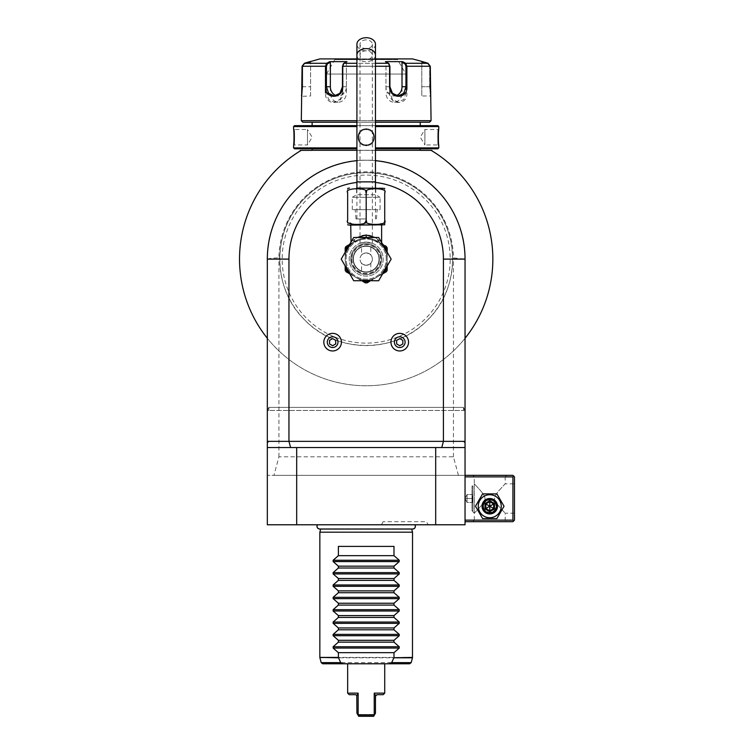 <?xml version="1.0" encoding="UTF-8"?>
<svg xmlns="http://www.w3.org/2000/svg" width="754" height="754" viewBox="0 0 754 754"><rect width="100%" height="100%" fill="white"/><g stroke="black" fill="none" stroke-linecap="round" stroke-linejoin="round"><path stroke-width="0.57" stroke-dasharray="3.77 2.83" d="M504.021 506.236L496.886 493.879L482.617 493.879L475.482 506.236L482.617 518.592L496.886 518.592L504.021 506.236L496.886 493.879L482.617 493.879L475.482 506.236L482.617 518.592L496.886 518.592L504.021 506.236L496.886 493.879L482.617 493.879L475.482 506.236L482.617 518.592L496.886 518.592L504.021 506.236M501.24 506.236A11.489 11.489 0 0 0 489.751 494.747A11.489 11.489 0 0 0 478.262 506.236A11.489 11.489 0 0 0 489.751 517.725A11.489 11.489 0 0 0 501.24 506.236A11.489 11.489 0 0 0 489.751 494.747A11.489 11.489 0 0 0 478.262 506.236A11.489 11.489 0 0 0 489.751 517.725A11.489 11.489 0 0 0 501.24 506.236A11.489 11.489 0 0 0 489.751 494.747A11.489 11.489 0 0 0 478.262 506.236A11.489 11.489 0 0 0 489.751 517.725A11.489 11.489 0 0 0 501.24 506.236M267.331 410.468L268.876 410.468L267.595 410.468L268.876 407.377L267.331 410.468L267.331 259.103A98.859 98.859 0 0 1 366.19 160.244A98.859 98.859 0 0 1 465.039 259.103L465.039 475.34L512.918 475.34L513.691 476.113L512.918 476.886L512.918 520.137L465.039 520.137L465.039 475.34L465.039 520.137M512.918 476.886L465.039 476.886M512.918 520.137L513.691 520.91L512.918 521.683L465.039 521.683M465.039 410.468L268.876 410.468L268.876 407.377L268.876 410.468L465.039 410.468L465.039 338.282A126.653 126.653 0 0 0 431.128 150.357L301.242 150.357L299.451 151.45L301.242 150.357A126.653 126.653 0 0 0 267.331 338.282A126.653 126.653 0 0 0 465.039 338.282A126.653 126.653 0 0 1 267.331 338.282M435.689 475.34L435.689 524.775L465.039 524.775L465.039 475.34L267.331 475.34L267.331 259.103C265.974 206.276 313.362 158.887 366.19 160.244C419.007 158.887 466.406 206.276 465.039 259.103L465.039 338.282M465.039 441.363L463.701 441.363M375.454 182.43A77.228 77.228 0 0 0 356.915 182.43M356.915 160.677A98.849 98.849 0 0 1 375.454 160.677A98.859 98.859 0 0 0 356.915 160.677M267.331 441.363L268.669 441.363M465.039 475.34L458.423 475.34L453.456 456.811L278.923 456.811L273.956 475.34L267.331 475.34L267.331 524.775L296.68 524.775L296.68 475.34M375.454 150.357L356.915 150.357L375.454 150.357M432.919 151.45L431.128 150.357L431.835 150.357C432.815 151.337 432.815 151.337 431.835 150.357C432.815 151.337 432.815 151.337 431.835 150.357C432.815 151.337 432.815 151.337 431.835 150.357C432.815 151.337 432.815 151.337 431.835 150.357L432.919 151.45M464.775 410.468L463.493 407.377L464.775 410.468M463.493 410.468L463.493 407.377L463.493 410.468M301.242 150.357L300.544 150.357C299.564 151.337 299.564 151.337 300.544 150.357C299.564 151.337 299.564 151.337 300.544 150.357C299.564 151.337 299.564 151.337 300.544 150.357M311.506 150.357L420.864 150.357M431.128 150.357C432.947 151.46 432.947 151.46 431.128 150.357C432.947 151.46 432.947 151.46 431.128 150.357M375.454 150.3L356.915 150.3M312.128 150.3L420.242 150.3M437.857 148.811L375.454 148.811M356.915 148.811L294.512 148.811M438.781 147.888L375.454 147.888M438.781 126.578L375.454 126.578M366.19 128.887C377.047 128.406 377.047 146.059 366.19 145.569C377.038 146.059 377.047 128.397 366.19 128.887C355.332 128.406 355.322 146.059 366.19 145.569C355.332 146.059 355.322 128.397 366.19 128.887L366.19 129.509C356.246 128.981 356.237 145.475 366.19 144.957C376.123 145.484 376.133 128.981 366.19 129.509C376.133 128.981 376.133 145.475 366.19 144.957C356.246 145.484 356.237 128.981 366.19 129.509A7.719 7.719 0 0 1 373.909 137.228A7.719 7.719 0 0 1 366.19 144.957A7.719 7.719 0 0 1 358.461 137.228A7.719 7.719 0 0 1 366.19 129.509A7.719 7.719 0 0 0 358.461 137.228A7.719 7.719 0 0 0 366.19 144.957A7.719 7.719 0 0 0 373.909 137.228A7.719 7.719 0 0 0 366.19 129.509M438.743 129.207L438.668 129.895M438.526 131.45L438.46 132.412M438.413 133.166L438.366 133.929M438.328 135.117L438.3 136.361M438.291 137.228L438.3 138.095M438.328 139.386L438.366 140.527M438.413 141.403L438.46 142.11M438.536 143.062L438.668 144.561M438.743 145.258L438.168 144.957C437.64 145.475 437.64 128.972 438.168 129.509C437.64 128.981 437.64 145.484 438.168 144.957L424.879 144.957L424.879 129.509L438.168 129.509L438.781 128.887L438.159 129.509M356.915 147.888L293.589 147.888M356.915 126.578L293.589 126.578M293.626 145.258L293.702 144.561M293.843 143.034L293.909 142.101M293.956 141.356L294.003 140.527M294.051 139.358L294.069 138.095M294.079 137.228L294.069 136.323M294.051 135.07L294.003 133.929M293.956 133.081L293.909 132.336M293.834 131.375L293.702 129.895M293.626 129.207L294.211 129.509C294.729 128.981 294.729 145.484 294.211 144.957C294.729 145.475 294.729 128.972 294.211 129.509L307.491 129.509L307.491 144.957L294.211 144.957L293.589 145.569L294.211 144.957M437.857 125.645L294.512 125.645M312.128 125.645L420.242 125.645M312.128 122.252L420.242 122.252L312.128 122.252M356.915 122.252L375.454 122.252M429.516 122.252L302.854 122.252M356.915 120.706L375.454 120.706M430.289 86.719L429.676 86.719L429.676 66.258L427.82 63.873L429.676 66.258L429.676 86.719L430.44 95.994L429.676 86.719L421.788 86.719L421.788 95.994L421.788 86.719L430.289 86.719L430.459 91.338M405.661 63.27L427.98 63.27L427.82 63.873L421.788 62.28L421.788 86.719L421.788 62.28L427.82 63.873L427.98 63.27L430.289 66.258L406.877 66.258L405.661 63.27L405.03 63.873L402.014 62.28L402.014 92.902A9.265 8.03 -90 0 1 393.993 102.167A9.265 8.03 -90 0 1 385.963 92.902L389.903 92.902L392.429 99.434L398.31 102.167L403.805 99.443L405.954 92.902L405.954 66.258L405.03 63.873M402.014 62.28L402.57 61.64L385.407 61.64L389.328 64.175L388.498 63.27L389.592 66.258L389.592 92.902C389.375 105.588 407.895 105.664 406.877 92.902L406.877 86.719M389.092 63.949L389.903 66.258L389.592 92.902M327.274 62.978L326.708 63.27L327.34 63.873L326.416 66.258L326.416 92.902L325.492 92.902C324.456 105.607 342.966 105.635 342.778 92.902L342.778 66.258L343.871 63.27L343.277 63.949M304.55 63.873L302.693 66.258L302.693 86.719L301.93 95.994L302.693 86.719L302.693 66.258L304.55 63.873L310.582 62.28L304.55 63.873L304.39 63.27L304.55 63.873M310.582 95.994L310.582 61.64L310.582 95.994L301.355 96.333M301.543 94.976L301.638 94.259M301.685 93.854L301.779 92.93M301.864 91.997L301.93 91.177M301.977 90.395L302.043 89.113M302.081 87.115L302.081 66.258L304.39 63.27L326.708 63.27L325.492 66.258L326.416 66.258M430.496 91.856L430.591 92.94M430.675 93.741L430.76 94.467M430.807 94.853L430.92 95.654M430.939 95.833L431.015 96.333M431.062 120.706L301.317 120.706M342.778 92.902L342.467 66.258L343.39 63.873L346.406 62.28L346.406 92.902A9.265 8.03 90 0 1 338.386 102.167A9.265 8.03 90 0 1 330.356 92.902L326.416 92.902L328.565 99.443L334.06 102.167L339.941 99.434L342.467 92.902L346.406 92.902M388.979 63.873L385.963 62.28L388.979 63.873L388.498 63.27L343.871 63.27L343.051 64.175L346.972 61.64L343.39 63.873M421.788 61.64L421.788 62.28L421.788 61.64M356.915 58.916L375.454 58.916M396.133 95.654A9.265 8.03 -90 0 1 393.993 95.994A9.265 8.03 -90 0 1 385.963 86.719L385.963 62.28L385.407 61.64L385.963 62.28L385.963 92.902M334.06 95.994L338.386 95.994A9.265 8.03 90 0 0 346.406 86.719L346.406 62.28L346.972 61.64L329.8 61.64L330.356 62.28L330.356 92.902M338.386 95.994A9.265 8.03 90 0 1 336.237 95.654M329.441 61.828L328.97 62.073M412.523 58.916L319.847 58.916M403.409 62.073L402.928 61.828M398.159 58.916L334.211 58.916L398.159 58.916A0.622 0.622 90 0 0 397.537 59.538L334.833 59.613L397.537 59.613L405.878 74.052L326.491 74.052L405.878 74.052M326.491 74.052L334.833 59.538L397.537 59.538L334.833 59.538A0.622 0.622 -90 0 0 334.211 58.916M330.356 62.28L327.34 63.873M307.491 144.957L307.491 129.509L312.128 137.228L307.491 144.957M424.879 129.509L424.879 144.957L420.242 137.228L424.879 129.509M267.331 259.103C269.941 258.33 273.796 257.934 278.923 257.915A87.275 87.275 0 0 1 366.19 171.827A87.275 87.275 0 0 1 453.456 257.915L465.039 259.103M278.923 456.811L278.923 257.915M458.423 475.34L273.956 475.34M453.456 456.811L453.456 257.915M427.348 320.262A86.493 86.493 0 0 1 305.021 320.262A86.493 86.493 0 0 1 305.021 197.934A86.493 86.493 0 0 1 427.348 197.934A86.493 86.493 0 0 1 427.348 320.262C395.52 353.786 336.859 353.786 305.021 320.262C271.487 288.424 271.515 229.753 305.021 197.934C336.849 164.41 395.52 164.41 427.348 197.934C460.873 229.763 460.873 288.443 427.348 320.262M429.356 314.493A84.014 84.014 0 0 1 308.084 319.79A84.014 84.014 0 0 1 308.094 198.406A84.014 84.014 0 0 1 429.356 203.712A84.014 84.014 0 0 1 429.356 314.493M435.689 524.775L296.68 524.775M414.945 524.775L317.434 524.775L414.945 524.775M428.206 524.775L381.392 524.775L428.206 524.775L426.425 521.683L383.173 521.683L426.425 521.683M267.331 447.537L296.68 447.537M435.689 447.537L465.039 447.537M386.265 259.103A20.075 20.075 0 0 0 366.19 239.018A20.075 20.075 0 0 0 346.105 259.103A20.075 20.075 0 0 0 366.19 279.178A20.075 20.075 0 0 0 386.265 259.103A20.075 20.075 0 0 0 366.19 239.018A20.075 20.075 0 0 0 346.105 259.103A20.075 20.075 0 0 0 366.19 279.178A20.075 20.075 0 0 0 386.265 259.103M390.94 342.165A8.803 8.803 0 0 0 399.743 350.968A8.803 8.803 0 0 0 408.545 342.165A8.803 8.803 0 0 0 399.743 333.362A8.803 8.803 0 0 0 390.94 342.165M323.824 342.165A8.803 8.803 0 0 0 332.627 350.968A8.803 8.803 0 0 0 341.43 342.165A8.803 8.803 0 0 0 332.627 333.362A8.803 8.803 0 0 0 323.824 342.165M387.188 265.964L387.188 259.103A21.008 21.008 0 0 0 366.19 238.094A21.008 21.008 0 0 0 345.181 259.103A21.008 21.008 0 0 0 366.19 280.102A21.008 21.008 0 0 0 387.188 259.103A21.008 21.008 0 0 1 366.19 280.102A21.008 21.008 0 0 1 345.181 259.103A21.008 21.008 0 0 0 355.681 277.293L346.02 271.713A23.789 23.789 0 0 1 345.181 270.262L345.181 265.964M375.04 237.472L377.594 239.263L378.235 241.893L366.19 238.094L354.144 241.893L354.785 239.263L353.814 239.847C349.696 242.703 349.696 242.703 353.814 239.847C349.696 242.703 349.696 242.703 353.814 239.847L357.33 237.472M377.584 239.263C373.843 236.351 370.044 234.928 366.19 235.003C362.325 234.928 358.527 236.351 354.785 239.263L354.144 241.893L366.19 238.094L378.235 241.893L377.594 239.263L378.555 239.847C382.674 242.703 382.674 242.703 378.555 239.847C382.674 242.703 382.674 242.703 378.555 239.847L377.594 239.263L377.98 241.685L379.479 242.524A3.091 2.337 120 0 1 378.555 239.847L379.479 242.524C384.417 245.37 384.417 245.37 379.479 242.524C384.417 245.37 384.417 245.37 379.479 242.524L378.235 241.893A21.008 21.008 0 0 1 387.188 259.103A21.008 21.008 0 0 0 366.19 238.094A21.008 21.008 0 0 0 345.181 259.103L345.181 248.754L354.144 241.893A21.008 21.008 0 0 0 355.681 277.293L361.628 280.724L355.681 277.293A21.008 21.008 0 0 0 376.689 277.293L382.636 273.862M383.173 244.654L381.354 241.789M382.957 225.116L350.742 225.116M378.197 224.645L368.423 223.561L366.19 220.488L366.19 192.685C362.099 187.444 388.8 187.454 384.719 192.685L384.719 220.488C384.719 225.719 384.719 225.719 384.719 220.488L384.248 222.034L378.47 224.617M347.745 221.205L347.651 220.488C347.651 225.719 347.651 225.719 347.651 220.488L347.754 191.95M366.19 220.488L363.673 223.693L353.23 224.532M353.089 224.513L347.754 221.233M347.651 192.685C347.651 187.444 347.651 187.444 347.651 192.685C343.598 187.444 370.261 187.444 366.19 192.685M384.719 192.685C384.719 187.444 384.719 187.444 384.719 192.685M382.957 188.048L356.614 188.048L375.765 188.048L356.614 188.048L356.614 194.72L352.288 197.312L380.091 197.312L380.091 209.669L352.288 209.669L380.091 209.669M352.288 209.669L352.288 197.312L380.091 197.312L375.765 194.72L356.614 194.72L375.765 194.72L375.765 188.048M366.19 209.669L355.181 209.669L366.19 209.669M366.19 218.943L355.992 218.943L366.19 218.943M375.454 44.25A9.265 6.55 0 0 1 366.19 50.81A9.265 6.55 0 0 1 356.915 44.25M366.19 39.887A6.183 4.373 180 0 0 360.007 44.25A6.183 4.373 180 0 0 366.19 48.624A6.183 4.373 180 0 0 372.363 44.25A6.183 4.373 180 0 0 366.19 39.887M375.454 181.874L360.007 181.874L360.007 243.269L366.19 242.109L360.007 243.269M372.363 243.269L366.19 242.109L372.363 243.269L372.363 181.874L356.915 181.874M366.19 242.109A16.993 16.993 0 0 1 383.173 259.103A16.993 16.993 0 0 1 366.19 276.087A16.993 16.993 0 0 1 349.196 259.103A16.993 16.993 0 0 1 366.19 242.109A16.993 16.993 0 0 1 383.173 259.103A16.993 16.993 0 0 1 366.19 276.087A16.993 16.993 0 0 1 349.196 259.103A16.993 16.993 0 0 1 366.19 242.109M381.628 259.103A15.448 15.448 0 0 0 366.19 243.655A15.448 15.448 0 0 0 350.742 259.103A15.448 15.448 0 0 0 366.19 274.541A15.448 15.448 0 0 0 381.628 259.103A15.448 15.448 0 0 0 366.19 243.655A15.448 15.448 0 0 0 350.742 259.103A15.448 15.448 0 0 0 366.19 274.541A15.448 15.448 0 0 0 381.628 259.103M379.319 259.103A13.129 13.129 0 0 0 366.19 245.974A13.129 13.129 0 0 0 353.061 259.103A13.129 13.129 0 0 0 366.19 272.232A13.129 13.129 0 0 0 379.319 259.103A13.129 13.129 0 0 0 366.19 245.974A13.129 13.129 0 0 0 353.061 259.103A13.129 13.129 0 0 0 366.19 272.232A13.129 13.129 0 0 0 379.319 259.103A13.129 13.129 0 0 1 366.19 272.232A13.129 13.129 0 0 1 353.061 259.103M361.552 271.383C364.644 272.307 367.726 272.307 370.817 271.383C367.735 272.307 364.644 272.307 361.552 271.383L361.552 263.184C361.797 263.957 363.343 264.654 366.19 265.276A6.183 6.183 0 0 0 372.363 259.103A6.183 6.183 0 0 0 366.19 252.92C369.026 253.542 370.572 254.239 370.817 255.012C370.572 254.239 369.026 253.542 366.19 252.92A6.183 6.183 0 0 0 360.007 259.103A6.183 6.183 0 0 0 366.19 265.276A6.183 6.183 0 0 0 372.363 259.103A6.183 6.183 0 0 0 366.19 252.92A6.183 6.183 0 0 0 360.007 259.103A6.183 6.183 0 0 0 366.19 265.276C369.026 264.654 370.572 263.957 370.817 263.184C370.572 263.957 369.026 264.654 366.19 265.276C363.343 264.654 361.797 263.957 361.552 263.184M370.817 246.812C367.735 245.889 364.644 245.889 361.552 246.812C364.644 245.889 367.735 245.889 370.817 246.812L370.817 255.012M361.552 255.012C361.797 254.239 363.343 253.542 366.19 252.92C363.343 253.542 361.797 254.239 361.552 255.012L361.552 246.812M370.817 263.184L370.817 271.383M349.206 244.645L352.891 242.524C347.952 245.37 347.952 245.37 352.891 242.524C347.952 245.37 347.952 245.37 352.891 242.524L354.267 241.761A1.546 1.103 -134.6 0 0 354.389 241.685L354.144 241.893A21.008 21.008 0 0 0 355.681 277.293A21.008 21.008 0 0 0 387.188 259.103L387.188 270.262A23.789 23.789 0 0 1 386.35 271.713L376.689 277.293A21.008 21.008 0 0 0 387.188 259.103L387.188 252.232M391.156 259.103L378.668 280.724L353.701 280.724L341.213 259.103L353.701 237.472L378.668 237.472L391.156 259.103M383.494 245.832L378.254 241.855L387.188 248.754L386.302 246.454M387.188 248.754L387.188 259.103A21.008 21.008 0 0 0 378.235 241.893L377.594 239.263M382.636 244.343L379.479 242.524L382.636 244.343M385.351 245.908L384.578 245.465M386.538 249.395L385.784 247.943L386.35 246.483M365.351 282.873L362.787 281.393A22.554 22.554 0 0 0 369.583 281.393L367.028 282.873A23.789 23.789 0 0 1 365.351 282.873M349.733 273.862L355.681 277.293A21.008 21.008 0 0 0 376.689 277.293L370.742 280.724L376.689 277.293A21.008 21.008 0 0 0 378.235 241.893A21.008 21.008 0 0 1 387.188 259.103M345.181 252.232L345.181 259.103A21.008 21.008 0 0 0 376.689 277.293M345.181 250.893A22.554 22.554 0 0 1 346.586 247.943L345.879 246.709L345.181 248.754M366.19 235.003L366.19 238.094C361.109 238.349 357.104 239.612 354.144 241.893L348.876 245.832M350.742 241.977L349.196 244.654L352.891 242.524A3.091 2.337 60 0 0 353.814 239.847A3.091 2.337 -120 0 1 352.891 242.524L349.733 244.343L354.267 241.761L354.785 239.263L354.389 241.685M402.834 340.384L402.834 343.947L399.743 345.728L396.661 343.947L396.661 340.384L399.743 338.593L402.834 340.384M335.719 340.384L335.719 343.947L332.627 345.728L329.536 343.947L329.536 340.384L332.627 338.593L335.719 340.384M319.724 529.035A2.752 2.752 90 0 0 320.742 528.837L411.627 528.837A2.752 2.752 90 0 0 412.645 529.035L319.724 529.035M319.847 532.183L412.523 532.183M347.651 663.784L384.719 663.784M384.719 693.133L374.22 693.133L374.38 715.075L373.673 716.3L358.706 716.3L356.915 713.209L356.802 695.64L355.37 694.679L349.196 694.679M366.19 714.754L367.094 714.754M367.584 714.754L368.697 714.754M362.881 714.754L363.918 714.754M357.999 715.075L358.15 693.133L347.651 693.133M375.577 695.622L375.454 713.209L374.38 715.075M377 694.679L383.173 694.679M375.567 695.64L374.22 693.133M358.15 693.133L356.802 695.64M338.386 546.396L393.993 546.396M381.392 524.775L383.173 521.683M472.767 521.683L506.745 521.683L472.767 521.683L474.304 520.137L505.199 520.137L474.304 520.137L474.304 513.182L478.743 508.413C483.097 503.597 485.161 500.307 484.935 498.517C485.171 496.745 483.116 493.436 478.743 488.62L474.304 483.842L478.743 488.62C483.097 493.427 485.161 496.726 484.935 498.507C485.171 500.288 483.107 503.587 478.743 508.403L474.304 513.182L471.995 510.873L471.995 486.151L471.995 510.873L472.918 510.873L472.918 486.151L472.918 510.873M472.767 475.34L506.745 475.34L472.767 475.34L474.304 476.886L474.304 513.182L474.304 483.842L471.995 486.151L472.918 486.151M513.691 476.113L514.464 476.886L514.464 520.137L513.691 520.91M514.464 483.842L514.464 513.182L514.464 483.842L505.199 483.842L500.76 488.62C496.405 493.427 494.341 496.726 494.577 498.507C494.341 500.288 496.396 503.587 500.76 508.403L505.199 513.182L500.76 508.403C496.405 503.597 494.341 500.298 494.577 498.517C494.332 496.735 496.396 493.436 500.76 488.62L505.199 483.842L505.199 476.886L474.304 476.886L505.199 476.886L506.745 475.34M514.464 513.182L505.199 513.182L505.199 520.137L506.745 521.683M483.267 506.236C482.871 514.596 496.641 514.596 496.245 506.236C496.641 497.876 482.871 497.876 483.267 506.236C482.871 497.876 496.641 497.876 496.245 506.236C496.641 514.596 482.871 514.596 483.267 506.236A6.484 6.484 0 0 1 489.751 499.751A6.484 6.484 0 0 1 496.245 506.236A6.484 6.484 0 0 1 489.751 512.72A6.484 6.484 0 0 1 483.267 506.236A6.484 6.484 0 0 1 489.751 499.751A6.484 6.484 0 0 1 496.245 506.236A6.484 6.484 0 0 1 489.751 512.72A6.484 6.484 0 0 1 483.267 506.236M472.918 494.049L472.918 502.975L472.918 494.049L472.419 494.539L472.419 498.517L472.918 494.049M472.918 498.517L472.419 498.517L472.419 502.484L472.419 498.517L472.918 498.517M472.918 502.975L472.419 502.484L472.918 502.975M467.046 498.517L467.046 502.484L472.419 502.484L467.046 502.484L465.067 498.517L467.046 502.484L467.046 498.517L472.419 498.517L465.067 498.517L467.046 498.517L467.046 494.539L467.046 498.517M467.046 494.539L465.067 498.432L467.046 494.539L472.419 494.539L467.046 494.539M483.578 506.236A6.183 6.183 0 0 0 489.751 512.409A6.183 6.183 0 0 0 495.934 506.236A6.183 6.183 0 0 0 489.751 500.053A6.183 6.183 0 0 0 483.578 506.236A6.183 6.183 0 0 1 489.751 500.053A6.183 6.183 0 0 1 495.934 506.236A6.183 6.183 0 0 1 489.751 512.409A6.183 6.183 0 0 1 483.578 506.236M497.48 506.236A7.719 7.719 0 0 0 489.751 498.517A7.719 7.719 0 0 0 482.032 506.236A7.719 7.719 0 0 0 489.751 513.955A7.719 7.719 0 0 0 497.48 506.236A7.719 7.719 0 0 1 489.751 513.955A7.719 7.719 0 0 1 482.032 506.236A7.719 7.719 0 0 1 489.751 498.517A7.719 7.719 0 0 1 497.48 506.236A7.719 7.719 0 0 0 489.751 498.517A7.719 7.719 0 0 0 482.032 506.236A7.719 7.719 0 0 0 489.751 513.955A7.719 7.719 0 0 0 497.48 506.236M489.751 501.664L493.71 503.955L493.71 508.516L489.751 510.797L485.802 508.516L485.802 503.955L489.751 501.664L493.71 503.955L493.71 508.516L489.751 510.797L485.802 508.516L485.802 503.955L489.751 501.664L485.802 503.955L489.751 506.236L489.751 500.76L494.501 503.493L485.802 508.516L489.751 510.797L489.751 506.236L493.71 508.516L493.71 503.955L489.751 501.664M482.805 506.236A6.946 6.946 0 0 0 489.751 513.182A6.946 6.946 0 0 0 496.707 506.236A6.946 6.946 0 0 0 489.751 499.28A6.946 6.946 0 0 0 482.805 506.236M485.011 503.493L485.802 503.955L485.802 508.516L485.011 508.978L485.011 503.493L489.751 500.76M489.751 511.712L489.751 510.797L493.71 508.516L494.501 508.978L489.751 511.712L485.011 508.978M353.362 259.103A12.818 12.818 0 0 0 366.19 271.921A12.818 12.818 0 0 0 379.008 259.103A12.818 12.818 0 0 1 366.19 271.921A12.818 12.818 0 0 1 353.362 259.103A12.818 12.818 0 0 1 366.19 246.275A12.818 12.818 0 0 1 379.008 259.103A12.818 12.818 0 0 0 366.19 246.275A12.818 12.818 0 0 0 353.362 259.103A12.818 12.818 0 0 1 366.19 246.275A12.818 12.818 0 0 1 379.008 259.103M366.19 274.541A15.448 15.448 0 0 1 350.742 259.103A15.448 15.448 0 0 1 366.19 243.655A15.448 15.448 0 0 1 381.628 259.103A15.448 15.448 0 0 1 366.19 274.541A15.448 15.448 0 0 0 381.628 259.103A15.448 15.448 0 0 0 366.19 243.655A15.448 15.448 0 0 0 350.742 259.103A15.448 15.448 0 0 0 366.19 274.541M268.876 407.377L463.493 407.377L268.876 407.377M366.19 145.569L366.19 144.957M375.454 66.258L356.915 66.258M375.454 63.27L356.915 63.27M302.081 66.258L325.492 66.258M302.081 86.719L310.582 86.719L302.081 86.719M342.467 66.258L389.903 66.258M406.877 92.902L402.014 92.902M406.877 66.258L405.954 66.258M431.062 96.606L430.44 95.994L431.062 96.606L430.44 95.994L421.788 95.994M389.903 86.719L385.963 86.719M346.406 86.719L342.467 86.719M354.144 241.893A21.008 21.008 0 0 0 345.181 259.103A21.008 21.008 0 0 1 354.144 241.893C357.104 239.612 361.109 238.349 366.19 238.094L366.19 237.472M375.454 55.174A9.265 6.55 0 0 1 366.19 61.724A9.265 6.55 0 0 1 356.915 55.174M366.19 50.81A6.183 4.373 180 0 0 360.007 55.174A6.183 4.373 180 0 0 366.19 59.547A6.183 4.373 180 0 0 372.363 55.174A6.183 4.373 180 0 0 366.19 50.81M360.007 44.25L360.007 181.874L372.363 181.874L372.363 44.25M380.864 259.103A14.675 14.675 0 0 0 366.19 244.428A14.675 14.675 0 0 0 351.515 259.103A14.675 14.675 0 0 0 366.19 273.777A14.675 14.675 0 0 0 380.864 259.103A14.675 14.675 0 0 0 366.19 244.428A14.675 14.675 0 0 0 351.515 259.103A14.675 14.675 0 0 0 366.19 273.777A14.675 14.675 0 0 0 380.864 259.103M387.188 250.893L386.877 250.139M383.795 273.193A22.554 22.554 0 0 0 387.188 267.302M345.181 267.302A22.554 22.554 0 0 0 348.584 273.193M412.523 657.403L319.847 657.403M319.903 657.799L412.476 657.799M411.175 662.643L321.195 662.643M494.501 503.493L494.501 508.978M351.826 259.103A14.364 14.364 0 0 0 366.19 273.466A14.364 14.364 0 0 0 380.553 259.103A14.364 14.364 0 0 0 366.19 244.739A14.364 14.364 0 0 0 351.826 259.103M398.31 95.994L393.993 95.994M334.06 102.167L338.386 102.167M398.31 102.167L393.993 102.167M293.589 128.887L294.211 129.509M438.781 145.569L438.159 144.957M366.19 238.094C371.26 238.349 375.275 239.612 378.235 241.893C375.275 239.612 371.26 238.349 366.19 238.094M355.992 218.943L355.181 209.669M376.378 218.943L377.188 209.669M375.454 218.943L375.454 188.048M356.915 218.943L356.915 188.048M320.742 528.837L411.627 528.837"/><path stroke-width="1.13" d="M465.039 442.702L463.701 441.363L465.039 441.363L465.039 524.775L267.331 524.775L267.331 442.702L268.669 441.363L443.418 441.363L443.418 259.103A77.228 77.228 0 0 0 375.454 182.43M465.039 441.363L465.039 259.103A98.859 98.859 0 0 0 375.454 160.677A98.849 98.849 0 0 1 465.039 259.103L443.418 259.103M465.039 410.468L465.039 259.103M463.701 441.363L443.418 441.363L441.759 447.537L435.689 447.537L435.689 524.775M356.915 182.43A77.228 77.228 0 0 0 288.952 259.103L288.952 441.363L290.61 447.537L267.331 447.537M267.331 442.702L267.331 259.103A98.849 98.849 0 0 1 356.915 160.677A98.859 98.859 0 0 0 267.331 259.103L267.331 410.468M267.331 441.363L268.669 441.363M356.915 150.3L312.128 150.3A3.091 3.091 0 0 1 311.506 150.357L301.242 150.357A126.653 126.653 0 0 0 267.331 338.282M465.039 338.282A126.653 126.653 0 0 0 431.128 150.357L420.864 150.357A3.091 3.091 0 0 1 420.242 150.3L375.454 150.3M432.919 151.45L431.128 150.357C432.947 151.46 432.947 151.46 431.128 150.357C432.947 151.46 432.947 151.46 431.128 150.357L432.919 151.45M301.242 150.357C299.423 151.46 299.423 151.46 301.242 150.357C299.423 151.46 299.423 151.46 301.242 150.357C299.423 151.46 299.423 151.46 301.242 150.357C299.423 151.46 299.423 151.46 301.242 150.357L299.451 151.45L300.544 150.357C299.564 151.337 299.564 151.337 300.544 150.357L301.242 150.357L300.544 150.357M431.835 150.357C432.815 151.337 432.815 151.337 431.835 150.357M420.242 148.811L420.242 150.3M312.128 148.811L312.128 150.3M375.454 148.811L437.857 148.811L438.781 147.888L438.781 145.569C438.253 146.04 438.253 128.397 438.781 128.887L438.743 129.207M356.915 147.888L293.589 147.888L294.512 148.811L356.915 148.811M375.454 147.888L438.781 147.888M375.454 126.578L438.781 126.578L438.781 128.887M438.668 129.895L438.526 131.45M438.46 132.412L438.413 133.166M438.366 133.929L438.328 135.117M438.3 136.361L438.291 137.228M438.3 138.095L438.328 139.386M438.366 140.527L438.413 141.403M438.46 142.11L438.536 143.062M438.668 144.561L438.743 145.258M293.589 147.888L293.589 145.569C294.117 146.069 294.126 128.425 293.589 128.887L293.589 126.578L356.915 126.578M293.702 144.561L293.843 143.034M293.909 142.101L293.956 141.356M294.003 140.527L294.051 139.358M294.069 138.095L294.079 137.228M294.069 136.323L294.051 135.07M294.003 133.929L293.956 133.081M293.909 132.336L293.834 131.375M293.702 129.895L293.626 129.207M293.589 126.578L294.512 125.645L356.915 125.645L312.128 125.645L312.128 122.252M420.242 122.252L420.242 125.645L375.454 125.645L437.857 125.645L438.781 126.578M356.915 120.706L301.317 120.706L302.854 122.252L356.915 122.252M375.454 122.252L429.516 122.252L431.062 120.706L430.289 66.258L427.98 63.27L421.788 61.404L427.98 63.27L405.661 63.27L406.877 66.258L406.877 86.719C407.923 99.434 389.403 99.462 389.592 86.719L389.592 66.258L388.498 63.27L385.407 61.64L402.57 61.64L405.661 63.27L405.03 63.873L405.954 66.258L405.954 86.719L403.814 93.26L398.31 95.994L392.429 93.26L389.903 86.719L389.903 66.258L388.979 63.873M375.454 120.706L431.062 120.706M330.356 62.28L329.8 61.64L326.708 63.27L329.8 61.64L346.972 61.64L343.871 63.27L342.778 66.258L342.778 86.719C342.995 99.405 324.474 99.481 325.492 86.719L325.492 66.258L326.708 63.27L327.34 63.873L330.356 62.28L330.356 86.719A9.265 8.03 90 0 0 336.237 95.654M356.915 58.916L319.847 58.916L304.39 63.27L302.081 66.258L301.317 120.706M389.092 63.949L388.498 63.27L375.454 63.27M356.915 63.27L343.871 63.27L343.277 63.949M343.39 63.873L342.467 66.258L342.467 86.719L339.941 93.26L334.06 95.994L328.565 93.26L326.416 86.719L326.416 66.258L327.34 63.873M301.468 95.56L301.543 94.976M301.779 92.93L301.864 91.997M301.93 91.177L301.977 90.395M302.043 89.113L302.081 87.115M405.03 63.873L402.014 62.28L402.014 86.719L406.877 86.719L406.877 66.258L405.954 66.258M406.877 66.258L430.289 66.258L430.289 86.719M430.459 91.338L430.496 91.856M430.591 92.94L430.675 93.741M302.081 66.258L325.492 66.258L325.492 86.719L330.356 86.719M325.492 86.767L325.492 92.902M375.454 58.916L412.523 58.916L421.788 61.404M402.014 62.28L402.57 61.64L405.661 63.27M402.014 86.719A9.265 8.03 -90 0 1 396.133 95.654M326.708 63.27L304.39 63.27L310.582 61.404M296.68 524.775L296.68 447.537L435.689 447.537M465.039 447.537L441.759 447.537M290.61 447.537L296.68 447.537M357.33 237.472L366.19 235.003L375.04 237.472M381.138 241.638L381.628 241.977L381.628 225.116M351.015 241.789L350.742 225.116L349.413 225.116L384.719 224.767M384.719 220.488L384.719 220.517C384.719 225.719 384.719 225.719 384.719 220.488L384.719 192.685C384.719 187.444 384.719 187.444 384.719 192.685C388.772 187.444 362.118 187.444 366.19 192.685C370.271 187.444 343.579 187.454 347.651 192.685C347.651 187.444 347.651 187.444 347.651 192.685L347.651 220.488C343.588 225.719 370.261 225.719 366.19 220.488C362.127 225.719 388.781 225.719 384.719 220.488M347.651 220.488C347.651 225.719 347.651 225.719 347.651 220.488M366.19 220.488L366.19 192.685M356.614 188.048L384.719 188.396M375.454 55.174A9.265 6.55 0 0 0 366.19 48.624A9.265 6.55 0 0 0 356.915 55.174L356.915 44.25A9.265 6.55 0 0 1 366.19 37.7A9.265 6.55 0 0 1 375.454 44.25L375.454 181.874L356.915 181.874L356.915 188.048M350.629 242.797L351.345 241.563M391.156 259.103L378.668 280.724L353.701 280.724L341.213 259.103L353.701 237.472L378.668 237.472L391.156 259.103M382.636 273.862L383.795 273.193A22.554 22.554 0 0 0 387.188 267.302L387.188 265.964M387.188 248.754L385.784 247.943L386.35 246.483L387.188 247.943L387.188 250.893A22.554 22.554 0 0 0 385.784 247.943L383.494 245.832M387.188 267.302L387.188 270.262A23.789 23.789 0 0 1 386.35 271.713L383.795 273.193M387.188 252.232L387.188 250.893M386.35 246.483L385.351 245.908M382.523 244.145L383.484 244.805M384.578 245.465L386.302 246.454M365.351 282.873L362.787 281.393A22.554 22.554 0 0 0 369.583 281.393L367.028 282.873A23.789 23.789 0 0 1 365.351 282.873M348.584 273.193L346.02 271.713A23.789 23.789 0 0 1 345.181 270.262L345.181 267.302A22.554 22.554 0 0 0 348.584 273.193L349.733 273.862M348.876 245.832L346.586 247.943A22.554 22.554 0 0 0 345.181 250.893L345.181 247.943L346.02 246.483L347.914 245.389M345.181 250.893L345.181 252.232M345.181 265.964L345.181 267.302M345.181 248.754L346.586 247.943L346.02 246.483L349.206 244.645M348.301 245.163L348.885 244.805M394.389 342.165A5.353 5.353 0 0 1 399.743 336.802A5.353 5.353 0 0 1 405.105 342.165A5.353 5.353 0 0 1 399.743 347.519A5.353 5.353 0 0 1 394.389 342.165M390.94 342.165A8.803 8.803 0 0 1 399.743 333.362A8.803 8.803 0 0 1 408.545 342.165A8.803 8.803 0 0 1 399.743 350.968A8.803 8.803 0 0 1 390.94 342.165A8.803 8.803 0 0 0 399.743 350.968A8.803 8.803 0 0 0 408.545 342.165A8.803 8.803 0 0 0 399.743 333.362A8.803 8.803 0 0 0 390.94 342.165M402.834 343.947L402.834 340.384L399.743 338.593L396.661 340.384L396.661 343.947L399.743 345.728L402.834 343.947M327.274 342.165A5.353 5.353 0 0 1 332.627 336.802A5.353 5.353 0 0 1 337.981 342.165A5.353 5.353 0 0 1 332.627 347.519A5.353 5.353 0 0 1 327.274 342.165M323.824 342.165A8.803 8.803 0 0 1 332.627 333.362A8.803 8.803 0 0 1 341.43 342.165A8.803 8.803 0 0 1 332.627 350.968A8.803 8.803 0 0 1 323.824 342.165A8.803 8.803 0 0 0 332.627 350.968A8.803 8.803 0 0 0 341.43 342.165A8.803 8.803 0 0 0 332.627 333.362A8.803 8.803 0 0 0 323.824 342.165M335.719 343.947L335.719 340.384L332.627 338.593L329.536 340.384L329.536 343.947L332.627 345.728L335.719 343.947M319.847 532.183L320.695 529.035L319.724 529.035C317.274 528.479 316.501 527.065 317.434 524.775A2.752 2.752 90 0 0 319.724 529.035L412.645 529.035A2.752 2.752 90 0 0 414.945 524.775C415.869 527.065 415.105 528.479 412.645 529.035L411.684 529.035L412.523 532.183L319.847 532.183L319.847 657.403L338.386 657.403L338.386 652.662L333.127 648.063L333.127 646.753L338.386 642.154L393.993 642.154L393.993 640.306L399.243 635.707L333.127 635.707L333.127 634.397L338.386 629.797L393.993 629.797L393.993 627.95L399.243 623.351L333.127 623.351L333.127 622.041L338.386 617.441L393.993 617.441L393.993 615.594L399.243 610.994L333.127 610.994L333.127 609.684L338.386 605.085L393.993 605.085L393.993 603.238L399.243 598.638L333.127 598.638L333.127 597.328L338.386 592.729L393.993 592.729L393.993 590.882L399.243 586.282L333.127 586.282L333.127 584.972L338.386 580.373L393.993 580.373L393.993 578.525L399.243 573.926L333.127 573.926L333.127 572.616L338.386 568.016L393.993 568.016L393.993 566.169L399.243 561.57L333.127 561.57L333.127 560.26L338.386 555.66L393.993 555.66L393.993 546.396L338.386 546.396L338.386 555.66M412.523 532.183L412.476 657.799L393.899 657.799L412.523 657.403M393.993 642.154L399.243 646.753L399.243 648.063L393.993 652.662L393.993 657.403M333.127 635.707L338.386 640.306L338.386 642.154M333.127 623.351L338.386 627.95L338.386 629.797M333.127 610.994L338.386 615.594L338.386 617.441M333.127 598.638L338.386 603.238L338.386 605.085M333.127 586.282L338.386 590.882L338.386 592.729M333.127 573.926L338.386 578.525L338.386 580.373M333.127 561.57L338.386 566.169L338.386 568.016M399.243 561.57L399.243 560.26L393.993 555.66M399.243 573.926L399.243 572.616L393.993 568.016M399.243 586.282L399.243 584.972L393.993 580.373M399.243 598.638L399.243 597.328L393.993 592.729M399.243 610.994L399.243 609.684L393.993 605.085M399.243 623.351L399.243 622.041L393.993 617.441M399.243 635.707L399.243 634.397L393.993 629.797M338.386 652.662L393.993 652.662M338.386 657.403L340.695 662.643L343.428 663.784L388.941 663.784L391.675 662.643L393.899 657.799M343.428 663.784L322.693 663.784L347.651 663.784L347.651 693.133L358.15 693.133L358.15 714.754L362.881 714.754M368.697 714.754L374.22 714.754L374.22 693.133L384.719 693.133L384.719 663.784L409.686 663.784L388.941 663.784M374.38 715.075L357.999 715.075L358.706 716.3L373.673 716.3L375.454 713.209L375.454 696.225L377 694.679L375.567 695.64L374.22 693.133M367.094 714.754L367.584 714.754M363.918 714.754L366.19 714.754M384.719 693.133L383.173 694.679L377 694.679M355.756 694.726L356.793 695.622M358.15 693.133L356.802 695.64L356.915 713.209L357.999 715.075M355.37 694.679L349.196 694.679L347.651 693.133M338.386 640.306L393.993 640.306M338.386 627.95L393.993 627.95M338.386 615.594L393.993 615.594M338.386 603.238L393.993 603.238M338.386 590.882L393.993 590.882M338.386 578.525L393.993 578.525M338.386 566.169L393.993 566.169M465.039 476.886L512.918 476.886L512.918 520.137L513.691 520.91L512.918 521.683L465.039 521.683M512.918 520.137L465.039 520.137M512.918 476.886L513.691 476.113L512.918 475.34L465.039 475.34M513.691 520.91L514.464 520.137L514.464 476.886L513.691 476.113M475.482 506.236L482.617 518.592L496.886 518.592L504.021 506.236L496.886 493.879L482.617 493.879L475.482 506.236M478.262 506.236A11.489 11.489 0 0 0 489.751 517.725A11.489 11.489 0 0 0 501.24 506.236A11.489 11.489 0 0 0 489.751 494.747A11.489 11.489 0 0 0 478.262 506.236M497.48 506.236A7.719 7.719 0 0 0 489.751 498.517A7.719 7.719 0 0 0 482.032 506.236A7.719 7.719 0 0 0 489.751 513.955A7.719 7.719 0 0 0 497.48 506.236M496.707 506.236A6.946 6.946 0 0 1 489.751 513.182A6.946 6.946 0 0 1 482.805 506.236A6.946 6.946 0 0 1 489.751 499.28A6.946 6.946 0 0 1 496.707 506.236M494.501 503.493L493.71 503.955L489.751 501.664L485.802 503.955L485.802 508.516L489.751 510.797L493.71 508.516L493.71 503.955L489.751 506.236L489.751 500.76L485.011 503.493L494.501 508.978L494.501 503.493L489.751 500.76M489.751 511.712L489.751 506.236L485.011 508.978L489.751 511.712L494.501 508.978M288.952 259.103L267.331 259.103M389.903 66.258L375.454 66.258M356.915 66.258L342.467 66.258M325.492 66.258L326.416 66.258M366.19 128.887L366.19 129.509M366.19 145.569L366.19 144.957M366.19 237.472L366.19 235.003M386.877 250.139L386.538 249.395M399.243 646.753L333.127 646.753M399.243 648.063L333.127 648.063M338.471 657.799L319.847 657.403M391.675 662.643L411.175 662.643L412.476 657.799M319.903 657.799L321.195 662.643L340.695 662.643M399.243 634.397L333.127 634.397M399.243 622.041L333.127 622.041M399.243 609.684L333.127 609.684M399.243 597.328L333.127 597.328M399.243 584.972L333.127 584.972M399.243 572.616L333.127 572.616M399.243 560.26L333.127 560.26M485.011 503.493L485.011 508.978M347.651 224.767L349.413 225.116M347.651 188.396L349.413 188.048M375.454 188.048L375.454 181.874M356.915 55.174L356.915 181.874M381.628 241.977L381.741 242.797M383.173 244.654L382.636 244.343M411.175 662.643L409.686 663.784M321.195 662.643L322.693 663.784"/></g></svg>
